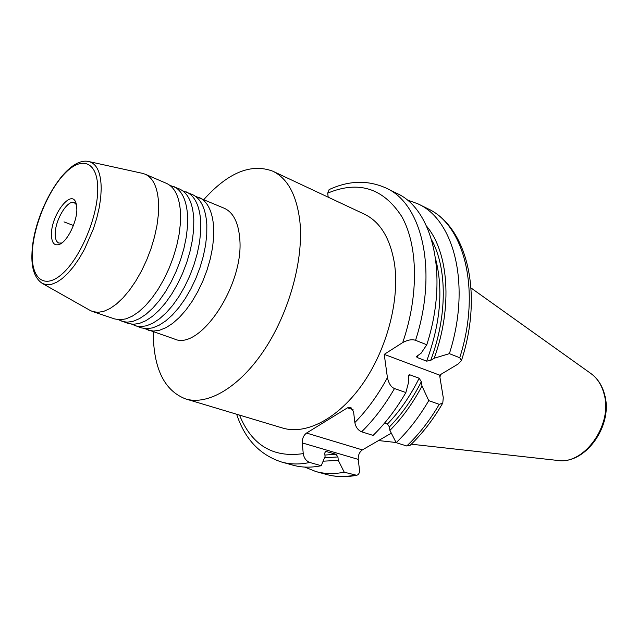 <?xml version="1.0" encoding="UTF-8"?>
<svg xmlns="http://www.w3.org/2000/svg" width="638" height="638" viewBox="0 0 638 638"><rect width="100%" height="100%" fill="white"/><g stroke="black" fill="none" stroke-linecap="round" stroke-linejoin="round"><path stroke-width="0.96" d="M323.123 461.194L338.299 460.365L337.933 456.96L335.947 454.248L325.651 451.369L324.718 453.108L325.069 456.529L321.225 465.716L309.781 462.478C306.2 461.059 304.015 458.108 303.249 453.618L302.268 442.916C302.181 438.585 303.6 435.299 306.535 433.05L347.471 407.834L350.756 407.275L353.556 411.598L354.856 422.555C355.757 427.173 358.014 430.251 361.626 431.798L373.102 435.411C385.256 423.552 396.182 409.269 405.872 392.561L408.846 381.253L408.352 375.224L409.548 374.713L408.264 377.281M406.861 199.798L418.073 203.897C454.431 219.998 471.211 285.84 449.375 353.651L434.159 358.245L430.658 360.39L426.647 361.14L417.085 357.487L416.558 356.459L421.112 353.213L426.79 344.751C449.088 275.807 432.875 209.28 396.86 193.386L386.317 188.17C422.157 203.945 438.083 270.815 415.553 340.325L426.79 344.751M449.375 353.651L459.727 357.735L461.41 360.685L458.06 364.059L439.582 375.136L443.274 397.697L442.78 403.033L439.239 404.348L428.752 400.64C419.15 417.045 408.288 431.049 396.166 442.66L389.906 430.395L389.435 426.91L387.386 424.087L384.507 423.154M428.752 400.64L421.989 386.014L421.327 381.699L419.158 378.238L409.548 374.713M338.299 460.365L344.241 472.208C334.089 474.201 324.59 473.962 315.754 471.506L326.233 474.409C335.819 477.057 345.979 477.352 356.698 475.286C358.787 474.68 359.704 472.838 359.465 469.759L358.237 459.384L302.268 442.916M356.698 475.286L344.241 472.208M391.325 433.17L362.376 449.902C359.441 452.031 358.062 455.189 358.237 459.384M185.634 398.917L282.546 428.018C306.057 435.244 338.507 418.608 362.847 383.629C387.178 348.715 399.914 299.334 394.42 263.255C390.145 238.126 380.112 221.753 364.322 214.137L272.721 171.159C287.634 178.361 296.686 195.076 299.868 221.298C303.816 258.972 289.548 311.639 264.65 349.385C239.736 387.202 207.829 405.768 185.634 398.917C165.083 390.982 154.308 370.136 153.303 336.385L153.279 331.896M329.24 189.534L327.709 193.139L328.187 197.182M415.553 340.325C412.1 339.121 407.826 339.863 402.73 342.55L384.236 354.369L387.425 377.64C388.789 383.574 391.15 387.21 394.491 388.542L405.872 392.561M396.166 442.66L406.749 445.986L410.178 445.284M309.781 462.478C299.7 464.608 290.314 464.456 281.605 462.032L292.938 465.174C301.686 467.614 311.121 467.79 321.225 465.716M315.754 471.506L304.669 467.072M384.236 354.369L439.582 375.136M434.159 358.245C452.9 306.806 448.586 252.146 426.599 226.187M389.906 430.395C402.123 418.113 412.818 403.32 421.989 386.014M203.905 199.495C228.053 172.579 250.997 163.129 272.721 171.159M144.77 328.618L174.341 338.969C199.885 351.259 244.553 284.381 239.705 238.293C238.333 222.351 233.197 212.35 224.313 208.283L195.38 196.257M142.378 173.329L145.201 174.214C153.479 178.026 157.961 188.162 158.655 204.623L158.352 214.703L156.956 225.589L154.5 236.977L151.047 248.541L146.692 259.953L141.556 270.879L135.798 281.007L129.578 290.067L123.078 297.794L116.491 304.007L109.991 308.553L103.755 311.344L97.933 312.341L92.685 311.567L89.99 310.347M92.685 311.567L114.736 318.96L120.088 319.79L125.989 318.856L132.297 316.161L138.853 311.719L145.48 305.634L151.988 298.05L158.208 289.15L163.942 279.173L169.038 268.407L173.337 257.154L176.71 245.734L179.079 234.481L180.371 223.715L180.57 213.722C179.685 197.405 175.011 187.301 166.566 183.409L145.201 174.214M118.445 319.726L128.071 323.442L133.478 324.295L139.427 323.402L145.775 320.755L152.362 316.384L159.006 310.371L165.529 302.867L171.742 294.062L177.468 284.181L182.532 273.511L186.79 262.354L190.124 251.021L192.437 239.856L193.673 229.154L193.808 219.225C192.812 202.988 188.035 192.907 179.477 188.976L169.836 185.323M121.874 321.361L127.257 322.198L133.183 321.289L139.515 318.617L146.086 314.215L152.721 308.17L159.245 300.634L165.457 291.781L171.183 281.852L176.263 271.142L180.538 259.937L183.896 248.565L186.232 237.36L187.492 226.626L187.652 216.673C186.711 200.396 181.982 190.299 173.48 186.392M131.715 324.208L141.189 327.844L146.652 328.722L152.649 327.868L159.037 325.276L165.657 320.97L172.316 315.036L178.847 307.612L185.06 298.895L190.762 289.11L195.802 278.535L200.029 267.466L203.315 256.229L205.58 245.136L206.76 234.505L206.832 224.632C205.723 208.482 200.842 198.418 192.19 194.446L182.707 190.834M135.089 325.795L140.527 326.664L146.509 325.795L152.873 323.171L159.476 318.833L166.135 312.867L172.659 305.411L178.871 296.646L184.589 286.821L189.638 276.198L193.88 265.089L197.19 253.812L199.479 242.679L200.675 232.017L200.779 222.12C199.726 205.93 194.893 195.858 186.28 191.902M148.104 330.165L153.591 331.058L159.612 330.221L166.024 327.653L172.651 323.378L179.326 317.485L185.865 310.108L192.07 301.439L197.764 291.702L202.796 281.183L206.999 270.161L210.269 258.964L212.502 247.919L213.65 237.328L213.69 227.487C212.526 211.377 207.589 201.329 198.889 197.333M76.855 209.511L75.866 202.597C71.225 188.848 51.455 214.695 51.455 233.955C51.479 242.974 54.318 246.38 59.972 244.171C67.636 240.773 76.887 221.864 76.855 209.511M76.48 204.718L74.287 202.661C67.724 199.327 55.267 219.671 55.227 233.524C55.131 238.787 56.335 241.969 58.84 243.062L61.846 242.998M441.089 374.235L439.877 376.914M73.41 225.485L63.999 221.88M326.265 451.409L325.189 451.584M324.917 455.053L335.947 454.248M426.647 361.14C440.372 323.673 443.41 289.811 435.762 259.538M417.954 355.175L417.085 357.487M387.386 424.087C399.683 411.382 410.274 396.102 419.158 378.238M362.376 449.902L306.535 433.05M347.471 407.834L353.077 409.668M239.505 415.091C251.739 445.165 272.992 458.004 303.249 453.618M402.73 342.55C419.118 294.724 417.954 245.144 401.725 216.473C383.231 188.074 358.556 180.291 327.709 193.139M354.856 422.555C367.089 410.106 377.951 395.129 387.425 377.64M326.233 474.409C335.109 476.881 344.632 477.144 354.808 475.198M459.727 357.735C481.355 290.442 464.32 224.919 427.819 208.722C467.279 226.897 483.357 293.879 461.481 360.47M406.749 445.986C418.855 434.494 429.685 420.609 439.239 404.348M394.491 388.542C384.754 405.401 373.796 419.82 361.626 431.798M337.933 456.96L324.559 457.749M431.719 240.055C447.158 268.191 447.429 316.193 430.658 360.39M421.327 381.699C412.331 399.324 401.701 414.397 389.435 426.91M42.363 283.455L46.566 284.763L51.351 284.389L56.599 282.323L62.181 278.583L67.931 273.247L73.681 266.453L79.272 258.366L84.519 249.235L93.371 228.922L96.705 218.356L99.161 207.94L100.684 197.995L101.227 188.808C101.019 172.834 96.928 163.759 88.961 161.581L88.961 161.581C65.507 155.728 33.296 213.172 31.98 253.023C31.19 268.159 34.659 278.304 42.363 283.455L90.285 310.515M32.315 252.377C30.991 278.886 44.612 290.035 62.644 273.511C80.675 257.401 97.742 216.609 97.734 189.414C97.997 161.964 82.23 155.568 65.283 172.986C48.321 190.036 33.399 226.067 32.315 252.377M590.788 373.453C597.734 378.494 602.384 385.719 604.752 395.113C613.278 425.602 585.245 464.942 557.532 460.429C583.969 465.222 612.943 424.988 604.17 394.38C601.817 385.145 597.351 378.167 590.788 373.453L471.035 287.985M410.122 445.332C422.412 433.593 433.29 419.493 442.78 403.033M418.073 203.897L427.819 208.722M236.65 414.237C244.761 438.968 259.746 454.902 281.605 462.032M386.317 188.17C368.07 179.9 348.986 180.387 329.072 189.614M60.754 243.732L59.972 244.171M76.161 203.434L75.866 202.597M557.532 460.429L411.303 444.2M396.094 442.509L378.541 440.563M88.961 161.581L142.713 173.4"/></g></svg>

